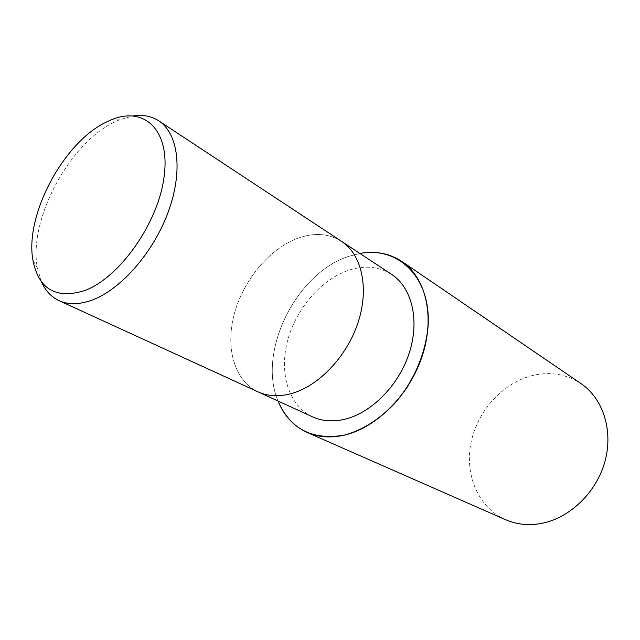 <?xml version="1.0" encoding="UTF-8"?>
<svg xmlns="http://www.w3.org/2000/svg" width="640" height="640" viewBox="0 0 640 640"><rect width="100%" height="100%" fill="white"/><g stroke="black" fill="none" stroke-linecap="round" stroke-linejoin="round"><path stroke-width="0.48" stroke-dasharray="3.2 2.4" d="M349.336 256.192L359.896 253.464L349.336 256.192C296.328 272.544 256.992 351.808 278.056 401.032C256.992 351.808 296.328 272.544 349.336 256.192M298.264 238.088C314.472 232.408 328.904 233.496 341.544 241.36C328.904 233.496 314.472 232.408 298.264 238.088C269.816 248.36 243.568 279.792 234.368 313.632C225.12 347.424 234.2 380.8 258.072 391.872C234.2 380.8 225.12 347.424 234.368 313.632C243.568 279.792 269.816 248.36 298.264 238.088M312.576 416.856C288.792 405.84 279.024 373.656 287.416 341.36C295.76 309.032 321.064 279.368 348.912 270.184C364.784 265.112 379.016 266.512 391.6 274.368M41.368 281.64L37.352 267.84C28.16 220.232 69.312 142.984 114.864 121.872L119.448 119.808L133.288 115.904M290.344 393.864C278.376 396.864 267.616 396.2 258.072 391.872L258.208 391.936M278.032 401.016C256.984 351.776 296.328 272.52 349.336 256.168L359.872 253.448M505.504 519.672C478.184 507.568 464.456 474.664 471 442.712C477.472 410.712 503.088 382.52 533.024 375.392C550.488 371.424 566.48 374.152 580.984 383.576M110.992 119.944L119.448 119.808M32.992 260.592L37.352 267.84"/><path stroke-width="0.96" d="M359.896 253.464C398.048 245.968 431.168 277.328 428.104 326.128C425.904 353.592 413.216 382.672 393.784 404.448C378.32 420.208 361.696 430.456 343.928 435.208C312.16 440.432 290.2 429.04 278.056 401.032C290.2 429.04 312.16 440.432 343.928 435.208C367.08 429.432 390.6 411.816 407.248 387.104C419.16 367.568 426.112 347.248 428.104 326.128C431.168 277.328 398.048 245.968 359.896 253.464M290.344 393.864C318.024 386.824 346.84 356.896 358.08 322.44C369.408 287.984 361.768 254.472 341.544 241.36C361.768 254.472 369.408 287.984 358.08 322.44C346.84 356.896 318.024 386.824 290.344 393.864C278.376 396.864 267.616 396.2 258.072 391.872L59.024 300.64C51.184 296.928 45.296 290.6 41.368 281.64M341.672 241.448L391.6 274.368C411.736 287.448 419.856 319.712 409.432 352.4C399.104 385.088 371.48 413.104 344.408 419.344C332.688 421.992 322.08 421.168 312.576 416.856L258.208 391.936M133.288 115.904C142.96 114.488 151.448 116.128 158.752 120.824C178.328 133.416 183.288 170.92 168.312 211.752C153.448 252.56 120.68 289.824 91.672 300.24C79.128 304.688 68.248 304.824 59.024 300.64M106.664 121.904L110.992 119.944C143.968 105.752 170.392 129.72 164.136 176.48C158.368 223.072 119.328 278.248 84.12 290.776C55.848 299.2 38.8 289.136 32.992 260.592C24.368 215.6 63.608 141.944 106.664 121.904M359.872 253.448C375.52 250.672 389.52 253.344 401.872 261.456C425.664 277.4 435.192 316.216 422.408 355.488C409.736 394.76 376.304 428.104 343.928 435.232C330.384 438.168 318.096 437.224 307.064 432.408C293.64 426.224 283.96 415.76 278.032 401.016M401.872 261.456L580.984 383.576C603.288 398.608 613.76 431.288 604.592 462.712C595.504 494.136 567.784 519.568 539.056 523.832C527.04 525.576 515.856 524.192 505.504 519.672L307.064 432.408M341.544 241.36L158.752 120.824"/></g></svg>
